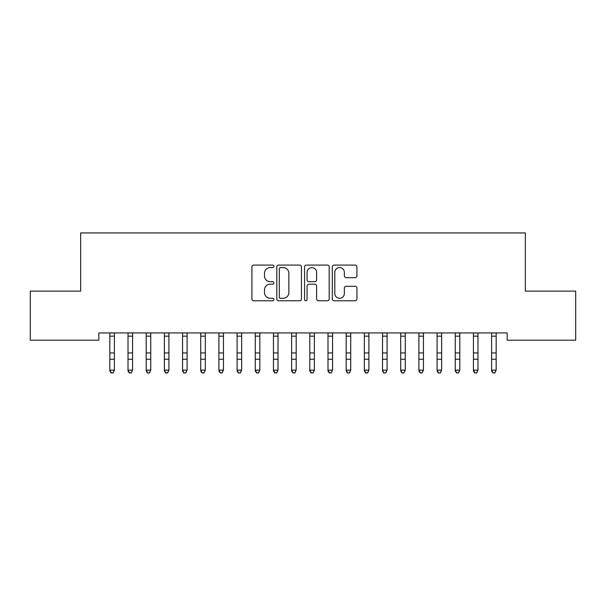 <?xml version="1.0" encoding="UTF-8"?>
<svg xmlns="http://www.w3.org/2000/svg" width="606" height="606" viewBox="0 0 606 606"><rect width="100%" height="100%" fill="white"/><g stroke="black" fill="none" stroke-linecap="round" stroke-linejoin="round"><path stroke-width="0.91" d="M273.912 266.337A1.25 1.25 0 0 0 272.662 265.087L253.702 265.087A1.788 1.788 0 0 0 251.922 266.875L251.922 298.993A1.788 1.788 0 0 0 253.702 300.773L272.662 300.773A1.25 1.25 0 0 0 273.912 299.531A1.25 1.25 0 0 0 272.662 298.281L270.208 298.281A5.712 5.712 0 0 1 264.496 292.569L264.496 289.888A5.712 5.712 0 0 1 270.208 284.184L272.662 284.184A1.25 1.25 0 0 0 273.912 282.934A1.25 1.25 0 0 0 272.662 281.684L270.208 281.684A5.712 5.712 0 0 1 264.496 275.972L264.496 273.298A5.712 5.712 0 0 1 270.208 267.587L272.662 267.587A1.25 1.25 0 0 0 273.912 266.337M355.154 277.669A1.788 1.788 0 0 0 356.934 275.881L356.934 266.875A1.788 1.788 0 0 0 355.154 265.087L334.095 265.087A1.788 1.788 0 0 0 332.308 266.875L332.308 298.993A1.788 1.788 0 0 0 334.095 300.773L355.154 300.773A1.788 1.788 0 0 0 356.934 298.993L356.934 288.108A1.788 1.788 0 0 0 355.154 286.32L346.14 286.32A1.788 1.788 0 0 0 344.352 288.108L344.352 293.509A4.772 4.772 0 0 1 339.58 298.281A4.772 4.772 0 0 1 334.807 293.509L334.807 272.359A4.772 4.772 0 0 1 339.58 267.587A4.772 4.772 0 0 1 344.352 272.359L344.352 275.881A1.788 1.788 0 0 0 346.14 277.669L355.154 277.669M507.161 332.929L98.839 332.929L98.839 340.201L30.3 340.201L30.3 291.115L80.659 291.115L80.659 232.939L525.341 232.939L525.341 291.115L575.7 291.115L575.7 340.201L507.161 340.201L507.161 332.929M301.44 266.875A1.788 1.788 0 0 0 299.652 265.087L278.593 265.087A1.788 1.788 0 0 0 276.813 266.875L276.813 298.993A1.788 1.788 0 0 0 278.593 300.773L299.652 300.773A1.788 1.788 0 0 0 301.44 298.993L301.44 266.875M306.348 265.087L327.407 265.087A1.788 1.788 0 0 1 329.187 266.875L329.187 298.993A1.788 1.788 0 0 1 327.407 300.773L318.392 300.773A1.788 1.788 0 0 1 316.605 298.993L316.605 285.964A1.788 1.788 0 0 0 314.825 284.184L308.848 284.184A1.788 1.788 0 0 0 307.06 285.964L307.06 299.531A1.25 1.25 0 0 1 305.81 300.773A1.25 1.25 0 0 1 304.56 299.531L304.56 266.875A1.788 1.788 0 0 1 306.348 265.087M280.563 267.587A1.25 1.25 0 0 0 279.313 268.837L279.313 297.031A1.25 1.25 0 0 0 280.563 298.281L283.146 298.281A5.712 5.712 0 0 0 288.857 292.569L288.857 273.298A5.712 5.712 0 0 0 283.146 267.587L280.563 267.587M316.605 272.45A4.772 4.772 0 0 0 311.832 267.678A4.772 4.772 0 0 0 307.06 272.45L307.06 279.896A1.788 1.788 0 0 0 308.848 281.684L314.825 281.684A1.788 1.788 0 0 0 316.605 279.896L316.605 272.45M109.837 333.876L109.837 370.137L114.382 370.137L113.019 373.061L111.201 372.72L113.019 373.061M114.382 333.876L114.595 332.967L109.625 332.967L109.837 333.497L109.61 332.929M114.382 333.497L114.382 370.137L113.019 372.72M111.201 373.061L109.837 371.001L109.837 370.137L111.201 372.72M128.017 333.876L128.017 370.137L132.562 370.137L131.199 373.061L129.381 372.72L131.199 373.061M132.562 333.876L132.775 332.967L127.805 332.967L128.017 333.497L127.79 332.929M146.197 333.876L146.197 370.137L150.742 370.137L149.379 373.061L147.561 372.72L149.379 373.061M150.742 333.876L150.955 332.967L145.985 332.967L146.197 333.497L145.97 332.929M132.562 333.497L132.562 370.137L131.199 372.72M129.381 373.061L128.017 371.001L128.017 370.137L129.381 372.72M150.742 333.497L150.742 370.137L149.379 372.72M147.561 373.061L146.197 371.001L146.197 370.137L147.561 372.72M164.377 333.876L164.377 370.137L168.922 370.137L167.559 373.061L165.741 372.72L167.559 373.061M168.922 333.876L169.135 332.967L164.165 332.967L164.377 333.497L164.15 332.929M182.557 333.876L182.557 370.137L187.102 370.137L185.739 373.061L183.921 372.72L185.739 373.061M187.102 333.876L187.315 332.967L182.345 332.967L182.557 333.497L182.33 332.929M168.922 333.497L168.922 370.137L167.559 372.72M165.741 373.061L164.377 371.001L164.377 370.137L165.741 372.72M187.102 333.497L187.102 370.137L185.739 372.72M183.921 373.061L182.557 371.001L182.557 370.137L183.921 372.72M200.737 333.876L200.737 370.137L205.282 370.137L203.919 373.061L202.101 372.72L203.919 373.061M205.282 333.876L205.495 332.967L200.525 332.967L200.737 333.497L200.51 332.929M205.282 333.497L205.282 370.137L203.919 372.72M202.101 373.061L200.737 371.001L200.737 370.137L202.101 372.72M218.917 333.876L218.917 370.137L223.462 370.137L222.099 373.061L220.281 372.72L222.099 373.061M223.462 333.876L223.675 332.967L218.705 332.967L218.917 333.497L218.69 332.929M223.462 333.497L223.462 370.137L222.099 372.72M220.281 373.061L218.917 371.001L218.917 370.137L220.281 372.72M237.097 333.876L237.097 370.137L241.642 370.137L240.279 373.061L238.461 372.72L240.279 373.061M241.642 333.876L241.855 332.967L236.885 332.967L237.097 333.497L236.87 332.929M241.642 333.497L241.642 370.137L240.279 372.72M238.461 373.061L237.097 371.001L237.097 370.137L238.461 372.72M255.277 333.876L255.277 370.137L259.822 370.137L258.459 373.061L256.641 372.72L258.459 373.061M259.822 333.876L260.035 332.967L255.065 332.967L255.277 333.497L255.05 332.929M259.822 333.497L259.822 370.137L258.459 372.72M256.641 373.061L255.277 371.001L255.277 370.137L256.641 372.72M273.457 333.876L273.457 370.137L278.002 370.137L276.639 373.061L274.821 372.72L276.639 373.061M278.002 333.876L278.215 332.967L273.245 332.967L273.457 333.497L273.23 332.929M278.002 333.497L278.002 370.137L276.639 372.72M274.821 373.061L273.457 371.001L273.457 370.137L274.821 372.72M291.637 333.876L291.637 370.137L296.183 370.137L294.819 373.061L293.001 372.72L294.819 373.061M296.183 333.876L296.395 332.967L291.425 332.967L291.637 333.497L291.41 332.929M296.183 333.497L296.183 370.137L294.819 372.72M293.001 373.061L291.637 371.001L291.637 370.137L293.001 372.72M309.817 333.876L309.817 370.137L314.362 370.137L312.999 373.061L311.181 372.72L312.999 373.061M314.362 333.876L314.575 332.967L309.605 332.967L309.817 333.497L309.59 332.929M314.362 333.497L314.362 370.137L312.999 372.72M311.181 373.061L309.817 371.001L309.817 370.137L311.181 372.72M327.998 333.876L327.998 370.137L332.542 370.137L331.179 373.061L329.361 372.72L331.179 373.061M332.542 333.876L332.755 332.967L327.785 332.967L327.998 333.497L327.77 332.929M332.542 333.497L332.542 370.137L331.179 372.72M329.361 373.061L327.998 371.001L327.998 370.137L329.361 372.72M346.177 333.876L346.177 370.137L350.722 370.137L349.359 373.061L347.541 372.72L349.359 373.061M350.722 333.876L350.935 332.967L345.965 332.967L346.177 333.497L345.95 332.929M350.722 333.497L350.722 370.137L349.359 372.72M347.541 373.061L346.177 371.001L346.177 370.137L347.541 372.72M364.357 333.876L364.357 370.137L368.902 370.137L367.539 373.061L365.721 372.72L367.539 373.061M368.902 333.876L369.115 332.967L364.145 332.967L364.357 333.497L364.13 332.929M368.902 333.497L368.902 370.137L367.539 372.72M365.721 373.061L364.357 371.001L364.357 370.137L365.721 372.72M382.537 333.876L382.537 370.137L387.082 370.137L385.719 373.061L383.901 372.72L385.719 373.061M387.082 333.876L387.295 332.967L382.325 332.967L382.537 333.497L382.31 332.929M387.082 333.497L387.082 370.137L385.719 372.72M383.901 373.061L382.537 371.001L382.537 370.137L383.901 372.72M400.717 333.876L400.717 370.137L405.262 370.137L403.899 373.061L402.081 372.72L403.899 373.061M405.262 333.876L405.475 332.967L400.505 332.967L400.717 333.497L400.49 332.929M405.262 333.497L405.262 370.137L403.899 372.72M402.081 373.061L400.717 371.001L400.717 370.137L402.081 372.72M418.897 333.876L418.897 370.137L423.442 370.137L422.079 373.061L420.261 372.72L422.079 373.061M423.442 333.876L423.655 332.967L418.685 332.967L418.897 333.497L418.67 332.929M423.442 333.497L423.442 370.137L422.079 372.72M420.261 373.061L418.897 371.001L418.897 370.137L420.261 372.72M437.077 333.876L437.077 370.137L441.622 370.137L440.259 373.061L438.441 372.72L440.259 373.061M441.622 333.876L441.835 332.967L436.865 332.967L437.077 333.497L436.85 332.929M441.622 333.497L441.622 370.137L440.259 372.72M438.441 373.061L437.077 371.001L437.077 370.137L438.441 372.72M455.257 333.876L455.257 370.137L459.802 370.137L458.439 373.061L456.621 372.72L458.439 373.061M459.802 333.876L460.015 332.967L455.045 332.967L455.257 333.497L455.03 332.929M459.802 333.497L459.802 370.137L458.439 372.72M456.621 373.061L455.257 371.001L455.257 370.137L456.621 372.72M473.437 333.876L473.437 370.137L477.982 370.137L476.619 373.061L474.801 372.72L476.619 373.061M477.982 333.876L478.195 332.967L473.225 332.967L473.437 333.497L473.21 332.929M477.982 333.497L477.982 370.137L476.619 372.72M474.801 373.061L473.437 371.001L473.437 370.137L474.801 372.72M491.617 333.876L491.617 370.137L496.162 370.137L494.799 373.061L492.981 372.72L494.799 373.061M496.162 333.876L496.375 332.967L491.405 332.967L491.617 333.497L491.39 332.929M496.162 333.497L496.162 370.137L494.799 372.72M492.981 373.061L491.617 371.001L491.617 370.137L492.981 372.72M114.382 352.95L109.837 352.95M114.382 359.237L109.837 359.237M114.382 336.156L109.837 336.156M132.562 352.95L128.017 352.95M132.562 359.237L128.017 359.237M132.562 336.156L128.017 336.156M150.742 352.95L146.197 352.95M150.742 359.237L146.197 359.237M150.742 336.156L146.197 336.156M168.922 352.95L164.377 352.95M168.922 359.237L164.377 359.237M168.922 336.156L164.377 336.156M187.102 352.95L182.557 352.95M187.102 359.237L182.557 359.237M187.102 336.156L182.557 336.156M205.282 352.95L200.737 352.95M205.282 359.237L200.737 359.237M205.282 336.156L200.737 336.156M223.462 352.95L218.917 352.95M223.462 359.237L218.917 359.237M223.462 336.156L218.917 336.156M241.642 352.95L237.097 352.95M241.642 359.237L237.097 359.237M241.642 336.156L237.097 336.156M259.822 352.95L255.277 352.95M259.822 359.237L255.277 359.237M259.822 336.156L255.277 336.156M278.002 352.95L273.457 352.95M278.002 359.237L273.457 359.237M278.002 336.156L273.457 336.156M296.183 352.95L291.637 352.95M296.183 359.237L291.637 359.237M296.183 336.156L291.637 336.156M314.362 352.95L309.817 352.95M314.362 359.237L309.817 359.237M314.362 336.156L309.817 336.156M332.542 352.95L327.998 352.95M332.542 359.237L327.998 359.237M332.542 336.156L327.998 336.156M350.722 352.95L346.177 352.95M350.722 359.237L346.177 359.237M350.722 336.156L346.177 336.156M368.902 352.95L364.357 352.95M368.902 359.237L364.357 359.237M368.902 336.156L364.357 336.156M387.082 352.95L382.537 352.95M387.082 359.237L382.537 359.237M387.082 336.156L382.537 336.156M405.262 352.95L400.717 352.95M405.262 359.237L400.717 359.237M405.262 336.156L400.717 336.156M423.442 352.95L418.897 352.95M423.442 359.237L418.897 359.237M423.442 336.156L418.897 336.156M441.622 352.95L437.077 352.95M441.622 359.237L437.077 359.237M441.622 336.156L437.077 336.156M459.802 352.95L455.257 352.95M459.802 359.237L455.257 359.237M459.802 336.156L455.257 336.156M477.982 352.95L473.437 352.95M477.982 359.237L473.437 359.237M477.982 336.156L473.437 336.156M496.162 352.95L491.617 352.95M496.162 359.237L491.617 359.237M496.162 336.156L491.617 336.156"/></g></svg>
